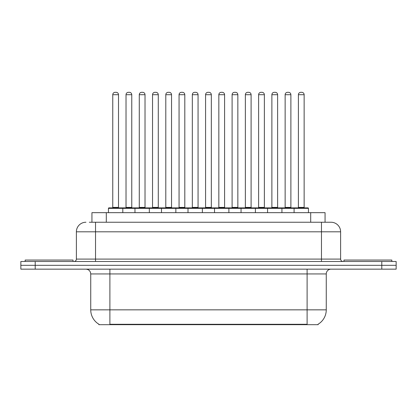 <?xml version="1.0" encoding="UTF-8"?>
<svg xmlns="http://www.w3.org/2000/svg" width="417" height="417" viewBox="0 0 417 417"><rect width="100%" height="100%" fill="white"/><g stroke="black" fill="none" stroke-linecap="round" stroke-linejoin="round"><path stroke-width="0.63" d="M91.943 222.24L91.943 212.665L325.057 212.665L325.057 222.24M318.124 324.207L318.124 324.681L98.876 324.681L98.876 324.207M99.022 324.296A16.753 16.753 0 0 1 90.739 309.841L109.89 309.841L109.89 324.296L307.11 324.296L307.11 309.841L326.261 309.841L326.261 273.938A4.785 4.785 0 0 1 331.046 269.153M90.739 309.841L90.739 273.938C90.458 271.029 88.863 269.434 85.954 269.153M317.978 324.296A16.753 16.753 0 0 0 326.261 309.841M35.21 261.49L396.15 261.49L396.15 265.321L20.85 265.321L20.85 269.153L35.21 269.153L35.21 265.321L20.85 265.321L20.85 261.49L35.21 261.49L35.21 265.321L396.15 265.321L396.15 269.153L35.21 269.153M89.525 222.24L330.9 222.24M89.306 222.24L95.529 222.24L95.529 231.81L76.379 231.81L76.379 259.098A2.393 2.393 0 0 1 73.986 261.49M85.954 222.24A9.575 9.575 0 0 0 76.379 231.81M331.046 222.24A9.575 9.575 0 0 1 340.621 231.81L340.621 259.098C340.762 260.552 341.559 261.35 343.014 261.49M294.089 212.665L294.089 208.354A0.48 0.48 0 0 1 294.569 207.88L307.975 207.88A0.48 0.48 0 0 1 308.455 208.354L108.451 208.354A0.48 0.48 0 0 1 108.931 207.88L122.332 207.88A0.48 0.48 0 0 1 122.812 208.354L122.812 212.665M118.506 94.711L112.762 94.711A2.393 2.393 0 0 1 115.155 92.319L116.114 92.319A2.393 2.393 0 0 1 118.506 94.711L118.506 207.4A0.48 0.48 0 0 0 118.986 207.88M112.762 94.711L112.762 207.4A0.48 0.48 0 0 1 112.282 207.88M108.451 208.354L108.451 212.665M136.072 208.354A0.48 0.48 0 0 0 135.593 207.88L122.191 207.88M126.023 94.711A2.393 2.393 0 0 1 128.415 92.319L129.369 92.319A2.393 2.393 0 0 1 131.767 94.711L126.023 94.711L126.023 207.4A0.48 0.48 0 0 1 125.543 207.88M131.767 94.711L131.767 207.4A0.48 0.48 0 0 0 132.241 207.88M73.027 261.49L73.027 260.057L25.161 260.057L25.161 261.49M134.972 212.665L134.972 208.354A0.48 0.48 0 0 1 135.452 207.88L148.853 207.88A0.48 0.48 0 0 1 149.333 208.354L149.333 212.665M145.022 94.711L139.278 94.711A2.393 2.393 0 0 1 141.676 92.319L142.63 92.319A2.393 2.393 0 0 1 145.022 94.711L145.022 207.4A0.48 0.48 0 0 0 145.502 207.88M139.278 94.711L139.278 207.4A0.48 0.48 0 0 1 138.804 207.88M161.494 212.665L161.494 208.354A0.48 0.48 0 0 1 161.968 207.88L175.375 207.88A0.48 0.48 0 0 1 175.854 208.354L175.854 212.665M171.543 94.711L165.799 94.711A2.393 2.393 0 0 1 168.192 92.319L169.151 92.319A2.393 2.393 0 0 1 171.543 94.711L171.543 207.4A0.48 0.48 0 0 0 172.023 207.88M165.799 94.711L165.799 207.4A0.48 0.48 0 0 1 165.32 207.88M188.01 212.665L188.01 208.354A0.48 0.48 0 0 1 188.489 207.88L201.896 207.88A0.48 0.48 0 0 1 202.37 208.354L202.37 212.665M198.065 94.711L192.32 94.711A2.393 2.393 0 0 1 194.713 92.319L195.672 92.319A2.393 2.393 0 0 1 198.065 94.711L198.065 207.4A0.48 0.48 0 0 0 198.544 207.88M192.32 94.711L192.32 207.4A0.48 0.48 0 0 1 191.841 207.88M214.531 212.665L214.531 208.354A0.48 0.48 0 0 1 215.01 207.88L228.412 207.88A0.48 0.48 0 0 1 228.891 208.354L228.891 212.665M224.586 94.711L218.842 94.711A2.393 2.393 0 0 1 221.234 92.319L222.193 92.319A2.393 2.393 0 0 1 224.586 94.711L224.586 207.4A0.48 0.48 0 0 0 225.065 207.88M218.842 94.711L218.842 207.4A0.48 0.48 0 0 1 218.362 207.88M162.594 208.354A0.48 0.48 0 0 0 162.114 207.88M148.713 207.88L161.968 207.88M152.539 94.711A2.393 2.393 0 0 1 154.931 92.319L155.89 92.319A2.393 2.393 0 0 1 158.283 94.711L152.539 94.711L152.539 207.4A0.48 0.48 0 0 1 152.059 207.88M158.283 94.711L158.283 207.4A0.48 0.48 0 0 0 158.762 207.88M189.115 208.354A0.48 0.48 0 0 0 188.635 207.88M175.229 207.88L188.489 207.88M179.06 94.711A2.393 2.393 0 0 1 181.452 92.319L182.411 92.319A2.393 2.393 0 0 1 184.804 94.711L179.06 94.711L179.06 207.4A0.48 0.48 0 0 1 178.58 207.88M184.804 94.711L184.804 207.4A0.48 0.48 0 0 0 185.284 207.88M215.631 208.354A0.48 0.48 0 0 0 215.156 207.88M201.75 207.88L215.01 207.88M205.581 94.711A2.393 2.393 0 0 1 207.974 92.319L208.933 92.319A2.393 2.393 0 0 1 211.325 94.711L205.581 94.711L205.581 207.4A0.48 0.48 0 0 1 205.101 207.88M211.325 94.711L211.325 207.4A0.48 0.48 0 0 0 211.805 207.88M391.839 261.49L391.839 260.057L343.973 260.057L343.973 261.49M241.052 212.665L241.052 208.354A0.48 0.48 0 0 1 241.532 207.88L254.933 207.88A0.48 0.48 0 0 1 255.412 208.354L255.412 212.665M251.102 94.711L245.358 94.711A2.393 2.393 0 0 1 247.755 92.319L248.709 92.319A2.393 2.393 0 0 1 251.102 94.711L251.102 207.4A0.48 0.48 0 0 0 251.581 207.88M245.358 94.711L245.358 207.4A0.48 0.48 0 0 1 244.883 207.88M267.573 212.665L267.573 208.354A0.48 0.48 0 0 1 268.048 207.88L281.454 207.88A0.48 0.48 0 0 1 281.934 208.354L281.934 212.665M277.623 94.711L271.879 94.711A2.393 2.393 0 0 1 274.271 92.319L275.23 92.319A2.393 2.393 0 0 1 277.623 94.711L277.623 207.4A0.48 0.48 0 0 0 278.103 207.88M271.879 94.711L271.879 207.4A0.48 0.48 0 0 1 271.399 207.88M304.144 94.711L298.4 94.711A2.393 2.393 0 0 1 300.793 92.319L301.752 92.319A2.393 2.393 0 0 1 304.144 94.711L304.144 207.4A0.48 0.48 0 0 0 304.624 207.88M298.4 94.711L298.4 207.4A0.48 0.48 0 0 1 297.92 207.88M308.455 208.354L308.455 212.665M242.152 208.354A0.48 0.48 0 0 0 241.672 207.88M228.271 207.88L241.532 207.88M232.102 94.711A2.393 2.393 0 0 1 234.495 92.319L235.449 92.319A2.393 2.393 0 0 1 237.846 94.711L232.102 94.711L232.102 207.4A0.48 0.48 0 0 1 231.623 207.88M237.846 94.711L237.846 207.4A0.48 0.48 0 0 0 238.321 207.88M268.673 208.354A0.48 0.48 0 0 0 268.194 207.88M254.792 207.88L268.048 207.88M258.618 94.711A2.393 2.393 0 0 1 261.011 92.319L261.97 92.319A2.393 2.393 0 0 1 264.362 94.711L258.618 94.711L258.618 207.4A0.48 0.48 0 0 1 258.139 207.88M264.362 94.711L264.362 207.4A0.48 0.48 0 0 0 264.842 207.88M295.194 208.354A0.48 0.48 0 0 0 294.715 207.88M281.308 207.88L294.569 207.88M285.139 94.711A2.393 2.393 0 0 1 287.532 92.319L288.491 92.319A2.393 2.393 0 0 1 290.884 94.711L285.139 94.711L285.139 207.4A0.48 0.48 0 0 1 284.66 207.88M290.884 94.711L290.884 207.4A0.48 0.48 0 0 0 291.363 207.88M305.197 324.681L305.197 324.207M111.803 324.681L111.803 324.207M106.304 222.24L106.304 212.665M310.696 222.24L310.696 212.665M307.11 269.153L307.11 273.938L90.739 273.938M326.261 273.938L307.11 273.938L307.11 309.841L109.89 309.841L109.89 269.153M381.79 269.153L381.79 261.49M95.529 261.49L95.529 259.098L340.621 259.098M76.379 259.098L95.529 259.098L95.529 231.81L321.471 231.81L321.471 261.49M340.621 231.81L321.471 231.81L321.471 222.24M112.762 207.4L118.506 207.4M126.023 207.4L131.767 207.4M139.278 207.4L145.022 207.4M165.799 207.4L171.543 207.4M192.32 207.4L198.065 207.4M218.842 207.4L224.586 207.4M152.539 207.4L158.283 207.4M179.06 207.4L184.804 207.4M205.581 207.4L211.325 207.4M245.358 207.4L251.102 207.4M271.879 207.4L277.623 207.4M298.4 207.4L304.144 207.4M232.102 207.4L237.846 207.4M258.618 207.4L264.362 207.4M285.139 207.4L290.884 207.4"/></g></svg>
